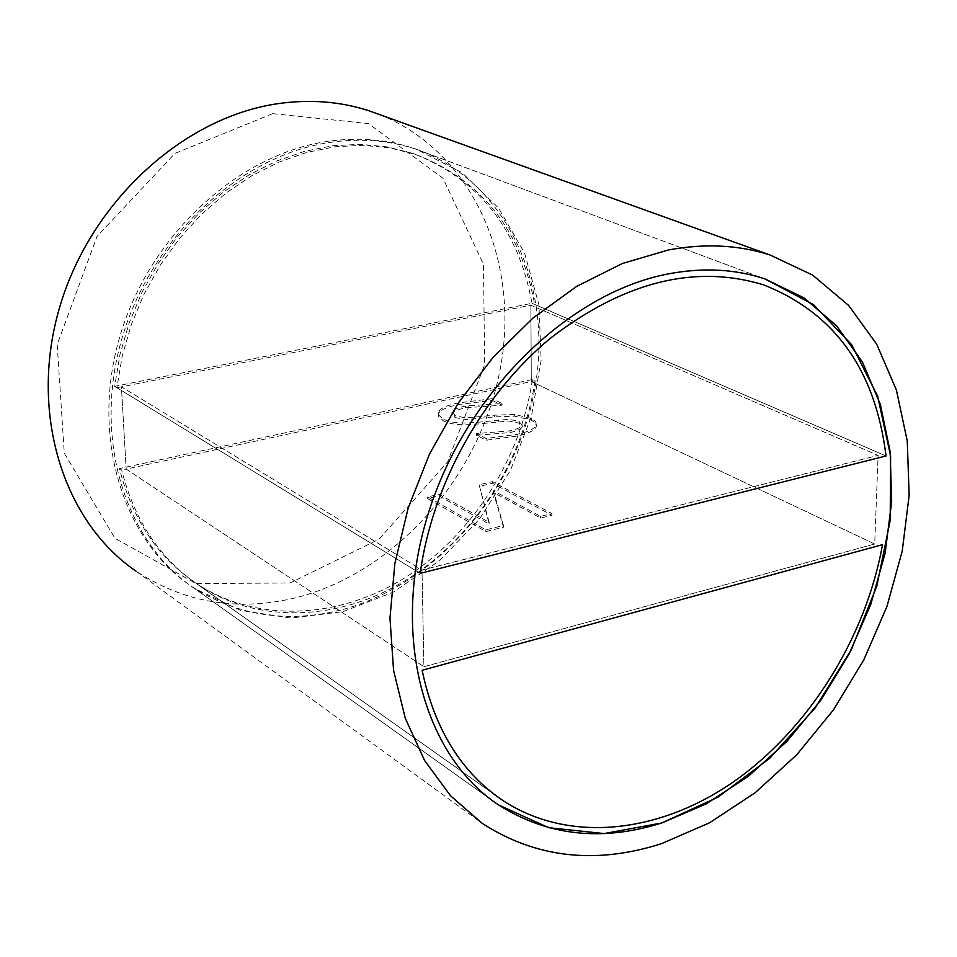 <?xml version="1.0" encoding="UTF-8"?>
<svg xmlns="http://www.w3.org/2000/svg" width="957" height="957" viewBox="0 0 957 957"><rect width="100%" height="100%" fill="white"/><g stroke="black" fill="none" stroke-linecap="round" stroke-linejoin="round"><path stroke-width="0.72" stroke-dasharray="4.79 3.59" d="M272.757 113.644L174.952 153.419L96.992 236.451L57.205 344.628L64.286 453.163L114.912 538.265L196.125 583.603L290.138 582.969L379.056 539.234L447.625 461.908L484.637 364.784L483.476 264.311L442.971 178.229L368.493 123.609L272.757 113.644M379.618 114.601C472.782 151.792 520.548 261.249 500.308 368.553C480.33 476.024 396.138 572.322 296.227 597.658C237.922 611.81 184.45 602.922 135.834 571.018L482.208 823.355M340.632 610.064C286.669 623.426 237.192 615.674 192.201 586.82C122.759 540.538 90.245 436.99 119.816 336.649C149.089 236.295 236.881 155.07 326.277 141.6C357.284 136.935 386.568 139.232 414.154 148.502C504.913 179.461 553.385 283.26 535.119 387.047C517.187 490.977 436.308 585.373 340.632 610.064M119.446 468.547L121.695 470.043C134.423 520.452 159.843 558.661 197.955 584.655C258.701 625.017 340.752 620.914 407.61 579.164C474.445 537.056 523.359 460.508 535.059 380.719L532.415 379.474C520.752 459.157 471.897 535.597 405.122 577.633C338.335 619.299 256.368 623.366 195.671 583.028C157.582 557.058 132.174 518.897 119.446 468.547L532.415 379.474M531.984 303.309L886.026 455.963L534.652 304.47C521.242 230.206 481.622 180.215 415.781 154.484L390.013 147.904L362.978 145.285L335.141 146.756L306.97 152.354L279.013 162.068L251.775 175.765L225.792 193.242L201.568 214.201L179.605 238.281L160.345 265.029L144.16 293.919L131.384 324.411L122.245 355.884L116.921 387.729L420.183 573.351L114.661 386.341L119.972 354.545L129.087 323.119L141.839 292.675L158.001 263.821L177.236 237.121L199.176 213.088L223.364 192.154L249.31 174.712L276.525 161.039L304.458 151.35L332.593 145.763L360.406 144.304L387.418 146.923L413.161 153.503C478.955 179.21 518.562 229.142 531.984 303.309L114.661 386.341M492.293 400.385L502.042 405.206L465.545 407.778C456.944 409.692 452.434 411.725 452.015 413.867L455.723 417.671L466.071 419.668L494.314 416.893L514.699 416.151L531.506 420.219L535.561 423.15L536.339 426.332C535.238 430.124 529.089 433.33 517.904 435.937L486.12 440.244L476.586 435.315L510.069 432.576C517.474 430.865 521.529 428.903 522.223 426.69L518.515 422.97L508.921 421.044L476.227 424.13C461.154 425.602 450.101 424.441 443.067 420.649L438.617 416.702L438.318 414.333L439.287 412.503C441.273 409.596 447.517 406.976 458.044 404.632L492.293 400.385L492.281 398.698L502.03 403.495L465.521 406.079C456.908 407.981 452.398 410.015 451.979 412.156L455.699 415.948L466.047 417.946L494.302 415.182L514.687 414.441L531.494 418.496L535.549 421.415L536.327 424.597C535.226 428.389 529.077 431.583 517.893 434.191L486.096 438.485L476.562 433.569L510.045 430.829C517.462 429.119 521.517 427.169 522.211 424.956L518.503 421.236L508.909 419.322L476.203 422.408C461.13 423.879 450.077 422.719 443.043 418.927L438.593 414.991L438.21 413.089L439.263 410.792C441.237 407.885 447.493 405.278 458.02 402.945L492.281 398.698M476.586 435.315L476.562 433.569M477.495 435.1L477.471 433.354M502.042 405.206L502.03 403.495M501.169 405.397L501.145 403.698M494.314 416.893L494.302 415.182M514.699 416.151L514.687 414.441M486.12 440.244L486.096 438.485M479.122 484.768L489.135 522.343L439.024 494.231L427.659 496.91L485.809 529.843L503.442 525.501L493.393 490.75L540.585 516.361L551.902 513.574L492.472 481.61L479.122 484.768L489.147 524.065L439.048 495.905L427.683 498.585L485.833 531.566L503.454 527.223L493.417 492.424L540.597 518.06L551.914 515.273L492.496 483.273L479.134 486.431M493.393 490.75L493.417 492.424M540.585 516.361L540.597 518.06M551.902 513.574L551.914 515.273M492.472 481.61L492.496 483.273M489.135 522.343L489.147 524.065M439.024 494.231L439.048 495.905M427.659 496.91L427.683 498.585M485.809 529.843L485.833 531.566M503.442 525.501L503.454 527.223M116.921 387.729L121.431 386.831L126.157 469.074L121.431 386.831L421.989 570.037L423.915 666.706L874.71 544.019L878.107 455.376L421.989 570.037L121.431 386.831L530.86 305.223L878.107 455.376L874.71 544.019L531.302 381.532L874.71 544.019L423.915 666.706L421.989 570.037L878.107 455.376L530.86 305.223L531.302 381.532L126.157 469.074L423.915 666.706L126.157 469.074L121.695 470.043M535.059 380.719L531.302 381.532L530.86 305.223L534.652 304.47M328.825 142.593C359.856 137.904 389.176 140.201 416.774 149.471L462.052 172.715L498.585 208.064L524.556 253.019L538.899 304.721L541.148 360.179L531.434 416.355L510.452 470.318L479.337 519.256L439.658 560.599L393.399 592.06L342.929 611.69L290.964 618.066L240.446 610.351L194.498 588.447C124.996 542.14 92.47 438.45 122.101 337.965C151.433 237.456 239.346 156.099 328.825 142.593M510.069 432.576L510.045 430.829M519.639 423.484L519.627 421.75M498.298 421.487L498.286 419.764M476.227 424.13L476.203 422.408M443.067 420.649L443.043 418.927M439.287 412.503L439.263 410.792M458.044 404.632L458.02 402.945M465.545 407.778L465.521 406.079M454.707 417.192L454.683 415.47M475.007 419.238L474.995 417.515M531.506 420.219L531.494 418.496M517.904 435.937L517.893 434.191M416.774 149.471L764.942 278.93L414.154 148.502M194.498 588.447L498.573 804.957L192.201 586.82M197.955 584.655L502.592 800.315L195.671 583.028M415.781 154.484L413.161 153.503M522.223 426.69L522.211 424.956M438.318 414.333L438.294 412.623M452.015 413.867L451.979 412.156M536.339 426.332L536.327 424.597"/><path stroke-width="1.44" d="M135.834 571.018C62.719 521.075 28.531 411.701 59.884 306.503C90.939 201.293 183.756 116.969 278.284 103.619C310.14 99.121 340.345 101.49 368.912 110.749L379.618 114.601M661.55 843.643C595.661 864.745 535.884 857.986 482.208 823.355L450.544 795.769L424.549 760.444L405.278 718.228L393.554 670.319L389.978 618.174L394.858 563.482L408.161 508.131L429.502 454.061L458.176 403.184L493.142 357.272L533.133 317.915L576.688 286.37L622.265 263.546L668.297 249.992C704.627 243.222 738.529 244.884 770.026 254.981L812.649 275.114L848.572 305.367L876.72 344.233L896.41 390.037L907.26 440.986L909.15 495.248L902.248 551.017L886.924 606.523L863.728 660.043L833.415 709.927L796.882 754.63L755.205 792.695L709.627 822.757L661.55 843.643M661.777 822.972C601.857 841.861 547.464 835.856 498.573 804.957C423.138 755.193 390.468 634.802 428.078 514.16C465.329 393.506 568.015 293.069 668.022 273.953C702.689 267.314 735 268.965 764.942 278.93L803.916 297.83L836.729 325.978L862.436 362.021L880.356 404.428L890.142 451.56L891.673 501.755L885.081 553.325L870.714 604.621L849.098 654.05L820.903 700.093L786.989 741.292L748.362 776.306L706.194 803.892L661.777 822.972M422.133 670.259L882.533 544.653C865.726 637.817 808.988 728.803 734.007 781.474C659.038 833.679 568.518 843.763 502.592 800.315C461.226 772.287 434.406 728.935 422.133 670.259L882.533 544.653C865.726 637.817 808.988 728.803 734.007 781.474C659.038 833.679 568.518 843.763 502.592 800.315C461.226 772.287 434.406 728.935 422.133 670.259M886.026 455.963L420.183 573.351C432.277 484.625 482.675 393.973 550.813 337.929C624.191 281.657 695.117 263.976 763.602 284.875C834.636 312.915 875.452 369.94 886.026 455.963L420.183 573.351C432.277 484.625 482.675 393.973 550.813 337.929C624.191 281.657 695.117 263.976 763.602 284.875C834.636 312.915 875.452 369.94 886.026 455.963M668.022 273.953C702.689 267.314 735 268.965 764.942 278.93L813.534 304.649L851.694 344.771L877.713 396.354L890.62 456.07L890.189 520.5L876.791 586.174L851.299 649.767L815.065 708.072L769.859 758.135L717.87 797.229L661.658 823.008L604.178 833.571L548.672 827.697L498.573 804.957C423.138 755.193 390.468 634.802 428.078 514.16C465.329 393.506 568.015 293.069 668.022 273.953M770.026 254.981L368.912 110.749"/></g></svg>
